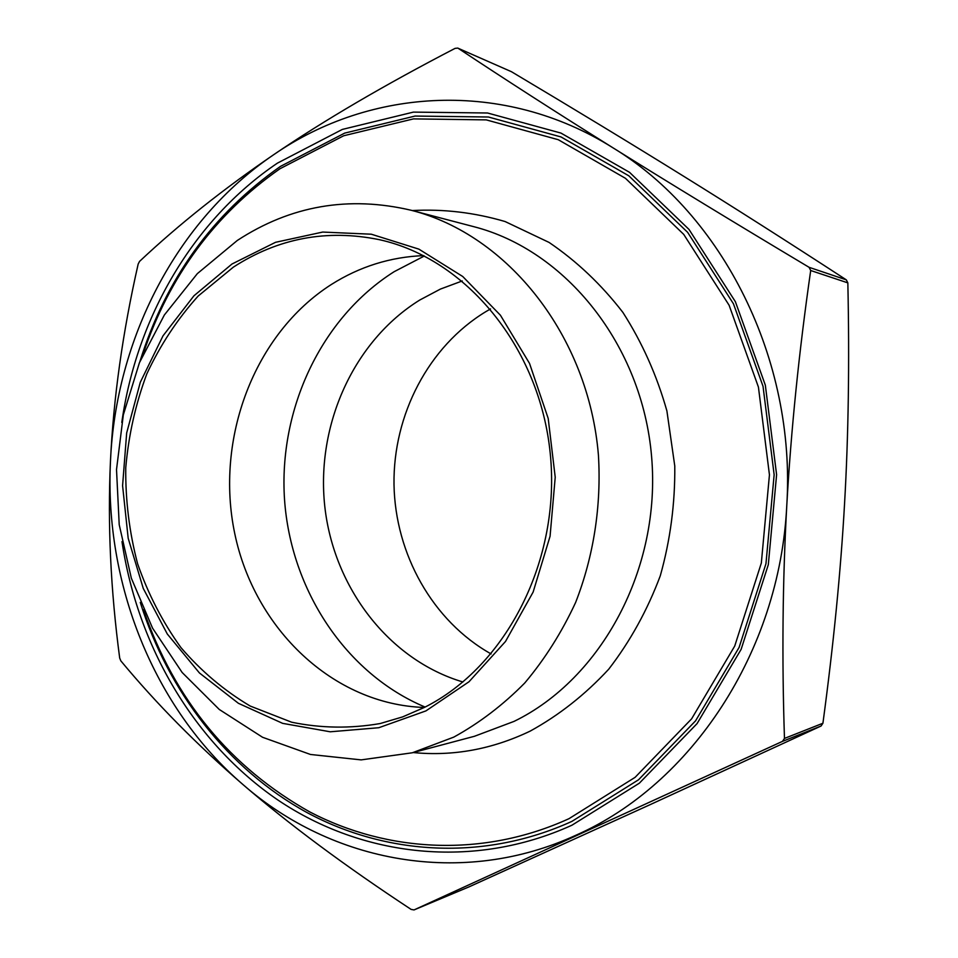<?xml version="1.0" encoding="UTF-8"?>
<svg xmlns="http://www.w3.org/2000/svg" width="958" height="958" viewBox="0 0 958 958"><rect width="100%" height="100%" fill="white"/><g stroke="black" fill="none" stroke-linecap="round" stroke-linejoin="round"><path stroke-width="1.44" d="M491.119 653.943C432.657 621.179 395.163 554.071 394.001 484.449C393.055 414.814 428.466 346.485 485.802 311.673L490.544 308.919M462.918 681.988C388.661 659.858 333.647 587.398 324.774 506.303C315.936 425.16 353.49 341.132 419.76 300.034L440.417 289.077L462.259 280.957M411.425 210.329L473.599 226.627C565.567 250.086 642.219 344.844 651.596 456.595C661.307 568.286 601.612 678.839 514.027 721.398L474.45 736.283L412.323 752.784L453.805 737.109C479.455 722.979 503.106 704.944 524.756 682.994C544.898 659.056 561.843 632.22 575.602 602.51C593.637 556.394 601.516 505.752 598.415 455.026C588.523 335.683 507.752 234.842 411.425 210.329C348.724 195.54 290.693 205.587 237.309 240.458L197.348 273.629L164.357 314.99L139.425 362.723L123.319 414.922L116.517 469.576L119.211 524.685L131.342 578.201L152.538 628.125L182.152 672.492L219.25 709.447L262.564 737.277L310.488 754.473L361.142 759.886L412.323 752.784M412.299 210.556C443.434 208.856 474.366 212.52 505.094 221.537L549.066 242.422C576.74 261.187 601.337 284.514 622.868 312.368C642.135 342.437 656.817 375.296 666.9 410.934L674.779 466.019C675.15 503.525 670.325 540.108 660.29 575.77C647.416 610.15 630.232 641.285 608.737 669.175C585.182 694.634 558.969 715.303 530.085 731.158C492.113 749.312 453.146 756.449 413.209 752.557M424.31 707.471C332.977 704.465 254.553 628.688 234.806 533.822C214.76 438.956 254.002 333.863 331.408 284.454C359.693 266.587 390.409 256.972 423.556 255.606M424.43 707.411L402.623 716.895L380.182 723.541C350.341 728.691 320.822 728.248 291.651 722.212L250.182 706.034C224.256 690.634 201.168 671.151 180.918 647.572C162.644 622.101 148.203 594.164 137.605 563.759C129.366 532.444 125.414 500.459 125.749 467.827C128.552 435.327 135.569 404.025 146.802 373.919C160.321 344.988 177.446 319.026 198.186 296.022L233.333 267.162C278.215 238.123 326.906 228.962 379.38 239.68C465.911 258.648 539.713 347.047 550.239 453.445C561.113 559.783 506.279 666.445 424.43 707.411M425.101 707.064C345.622 673.69 290.825 589.853 284.538 499.657C278.455 409.425 320.99 317.996 394.157 271.689L424.346 256.002M121.798 422.454C136.503 317.816 192.977 220.172 277.449 163.123L342.317 129.426L413.413 112.11L487.538 112.996L560.945 133.078L629.526 172.32L689.006 229.429L735.397 301.71L765.334 385.152L776.603 474.701L768.316 564.681L741.121 649.38L697.065 723.613L639.357 783.189L571.926 825.221C473.204 870.056 362.435 856.847 278.167 800.205C193.995 742.809 137.581 646.087 121.989 541.629M139.88 361.621C165.53 279.293 212.389 214.233 280.443 166.405L344.676 133.114L415.054 116.062L488.4 117.008L561.017 136.946L628.819 175.817L687.616 232.315L733.445 303.782L763.023 386.278L774.148 474.785L765.957 563.711L739.097 647.44L695.568 720.835L638.543 779.776L571.866 821.401C484.233 861.302 386.409 855.314 307.051 812.588C227.812 769.142 168.249 691.664 140.275 602.402M143.425 609.635C174.56 699.711 230.076 767.178 309.985 812.037C388.062 852.692 483.491 857.709 569.004 818.671L635.094 777.345L691.604 718.859L734.726 646.051L761.335 563.029L769.442 474.845L758.425 387.08L729.122 305.267L683.713 234.375L625.454 178.308L558.251 139.7L486.257 119.882L413.509 118.888L343.694 135.761L279.952 168.752C214.808 214.364 169.159 276.239 142.993 354.376M425.939 710.896L378.805 727.721L330.211 731.792L282.658 723.362L238.41 703.304L199.432 672.959L167.303 634.016L143.257 588.428L128.18 538.252L122.588 485.694L126.672 432.956L140.299 382.278L163.004 335.851L193.947 295.783L231.968 264.025L275.521 242.314L322.714 232.064L371.309 234.207L418.862 249.128L462.738 276.503L500.411 315.218L529.523 363.405L548.204 418.454L555.221 477.228L550.072 536.252L533.127 592.08L505.513 641.465L469.025 681.737L425.939 710.896M809.091 267.318L810.696 270.515C798.996 351.897 791.021 430.274 786.769 505.644C782.602 581.027 781.836 658.625 784.47 738.426L782.53 741.348L414.048 909.92L411.114 909.405C345.215 866.044 289.196 824.455 243.045 784.626C196.845 744.653 156.106 703.388 120.816 660.84L119.69 658.038C110.649 590.116 107.571 524.541 110.457 461.325C104.434 583.278 153.28 707.519 243.045 784.626C331.719 862.26 461.852 887.862 576.297 835.065C690.85 784.542 779.716 652.362 786.769 505.644C796.218 359.142 722.404 214.149 612.916 147.783C668.912 182.786 734.307 222.627 809.091 267.318L846.309 279.856C789.009 242.518 734.69 207.922 683.353 176.068C631.765 144.035 574.465 109.248 511.476 71.718L458.08 48.235C505.201 79.514 556.814 112.697 612.916 147.783C503.86 79.119 370.171 87.873 273.701 154.693C323.84 120.54 384.302 85.106 455.074 48.379L457.804 48.08M413.988 909.944L469.145 886.821L649.225 805.067L821.078 726.008L822.922 723.242C833.568 644.183 840.789 570.884 844.573 503.357C848.453 435.866 849.542 362.364 847.842 282.873L846.309 279.856M138.168 264.061L139.557 261.39C178.763 224.543 223.477 188.977 273.701 154.693C176.116 220.795 115.774 339.371 110.457 461.325C113.451 398.121 122.684 332.366 138.168 264.061M822.922 723.242L784.47 738.426M458.08 48.235L511.476 71.718M469.216 886.785L414.048 909.92M782.53 741.348L821.078 726.008M810.696 270.515L847.842 282.873"/></g></svg>
